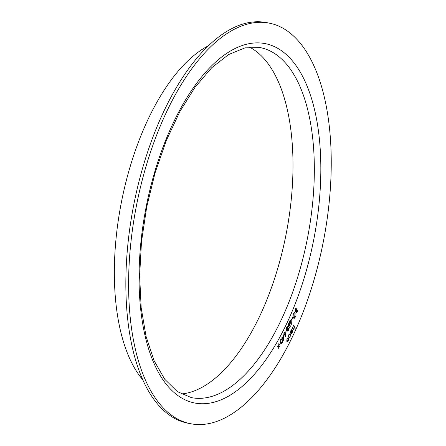<?xml version="1.0" encoding="UTF-8"?>
<svg xmlns="http://www.w3.org/2000/svg" width="446" height="446" viewBox="0 0 446 446"><rect width="100%" height="100%" fill="white"/><g stroke="black" fill="none" stroke-linecap="round" stroke-linejoin="round"><path stroke-width="0.67" d="M280.339 342.634L279.675 344.686L280.339 342.634M283.505 335.375L283.628 340.376L282.452 338.235L282.201 338.759L281.889 337.209L282.084 336.802L282.474 337.516L283.505 335.375M286.354 330.14L285.691 332.192L286.354 330.14M289.342 323.422L288.556 323.863L288.434 325.792L289.331 325.385L289.727 324.231L290.352 326.238L289.46 328.089L290.023 326.238L289.694 325.179L289.471 325.77L288.233 326.182L288.395 323.523L289.159 323.311M288.612 326.528L288.233 326.182M289.51 323.01L289.22 322.804L289.32 323.4L288.556 323.863M288.534 323.857L288.668 326.009M292.364 317.641L291.706 319.693L292.364 317.641M295.358 316.454L295.704 316.337L295.341 317.089L295.704 316.337L295.386 316.454M295.681 316.331L295.341 317.089M295.949 307.991L297.644 311.079L297.22 311.955L296.111 312.624L296.005 311.447L295.152 311.525L295.363 309.212L295.949 307.991M295.447 311.787L295.152 311.525M290.218 334.294L289.041 334.812L288.439 336.591L288.891 334.528L290.396 333.864L290.162 336.897L289.142 337.878L290.023 336.591L290.218 334.294L289.9 334.032M290.006 333.524L290.396 333.864L290.162 336.897M293.518 325L295.258 328.167L295.062 328.574L294.327 327.236L293.981 328.958L293.256 329.6L292.124 327.894L292.32 327.492L293.329 329.092L293.864 328.607L294.076 326.89L293.323 325.407L293.518 325M150.029 389.436A204.123 95.165 101.1 0 0 190.481 423.7A204.123 95.165 101.1 0 0 323.3 241.816A204.123 95.165 101.1 0 0 269.373 23.147A204.123 95.165 101.1 0 0 149.471 155.28A204.123 95.165 101.1 0 0 150.029 389.436M291.907 329.455L292.559 330.954L292.169 332.666L291.31 333.552L290.708 333.129L292.13 330.179L291.093 330.553L290.524 332.471L290.915 330.324L291.918 329.455L292.582 330.96L292.197 332.671L291.177 333.547M292.13 330.179L291.796 329.912M288.679 339.177L288.278 340.811L287.469 341.692L286.811 341.341L286.995 338.475L288.456 337.929L288.679 339.177L288.278 340.811M288.25 340.805L287.469 341.692L286.811 341.341M288.428 337.923L288.032 337.572L288.651 339.172M295.174 312.875L294.945 316.855L293.474 318.143L292.899 317.636L293.145 313.649L294.611 312.384L295.174 312.875L294.945 316.855M294.745 317.725L295.09 317.608L294.734 318.36L295.09 317.608L294.773 317.73M295.068 317.608L294.734 318.36M291.188 319.408L291.31 324.404L290.14 322.268L289.889 322.787L289.716 322.475L289.967 321.951L289.571 321.243L289.766 320.836L290.162 321.549L291.188 319.408M287.391 330.837L287.347 329.549L286.477 329.605L286.287 328.624L286.678 327.085L287.938 326.511L287.971 328.245L288.651 328.245L288.45 330.358L287.391 330.837L287.653 331.055M286.756 329.85L286.477 329.605M287.603 326.232L287.938 326.511L287.949 328.245L288.651 328.245L288.45 330.358M284.793 331.991L285.373 333.68L285.518 336.44L285.167 334.143L284.961 334.645L283.812 335.069L283.974 332.71L285.145 332.281L285.518 336.44M284.135 335.353L283.812 335.069M280.673 339.562L281.526 338.871L282.29 339.679L282.457 342.807L281.577 343.52L280.813 342.745L280.673 339.562M278.912 345.99L280.01 345.945L279.776 346.425L278.923 346.464L278.728 348.605L278.678 346.475L277.406 346.525L277.635 346.04L278.666 346.001L278.85 343.515L278.912 345.99L278.828 343.565M269.373 23.147L266.619 22.607A204.123 95.165 101.1 0 0 146.717 154.734A204.123 95.165 101.1 0 0 147.275 388.895A204.123 95.165 101.1 0 0 187.727 423.159L190.481 423.7M208.577 45.682A181.533 84.634 101.1 0 0 124.378 188.39A181.533 84.634 101.1 0 0 133.415 366.049A181.533 84.634 101.1 0 0 142.776 379.802M181.243 393.985A178.361 83.157 101.1 0 0 286.053 234.479A178.361 83.157 101.1 0 0 249.554 47.142M293.507 325.022L295.258 328.167M295.235 328.161L295.051 328.546M293.245 329.6L293.981 328.958L294.327 327.236M292.308 327.509L293.184 329.014M292.102 330.174L291.093 330.553M291.071 330.547L290.77 332.242M292.258 330.497L291.054 333L292.03 332.415L292.236 330.492L291.244 333.112M290.134 336.892L289.12 337.873M290.19 334.288L289.041 334.812M289.019 334.807L288.685 336.407M289.995 333.524L290.374 333.859M288.233 338.324L287.124 338.743L286.979 340.928L287.291 341.201M287.926 338.057L288.261 338.33L287.146 338.748L287.007 340.934L287.313 341.207M286.979 340.928L288.127 340.532L288.261 338.33M295.938 308.013L297.644 311.079M297.621 311.074L297.198 311.955L296.088 312.624M295.124 311.525L296.005 311.447M295.319 311.118L296.005 310.934L296.562 309.858L295.927 308.71L295.319 311.118L295.653 309.29M295.927 308.71L295.626 309.284M296.278 312.211L297.276 311.163L296.735 310.176L296.428 312.351M296.735 310.176L296.456 312.351M294.923 316.85L293.462 318.137M294.6 312.384L295.152 312.869M293.072 317.229L293.546 317.624L294.761 316.56L294.979 313.282L294.533 312.891L293.301 313.939L293.072 317.229L293.535 317.624M293.301 313.939L293.094 317.229M294.511 312.886L293.329 313.945M295.642 316.967L295.319 317.084M295.029 318.238L294.706 318.355M292.359 317.663L292.543 317.959M292.515 317.953L291.69 319.665M291.166 319.453L291.35 324.326M289.872 322.765L290.14 322.268M289.761 320.858L290.162 321.549M290.982 320.518L290.307 321.861L291.071 323.205L290.982 320.518L290.335 321.861L291.071 323.205M289.716 324.27L290.352 326.238M290.324 326.232L289.443 328.061M289.471 325.77L289.694 325.179M289.448 325.77L288.211 326.177M286.449 329.6L287.347 329.549M287.592 326.232L287.91 326.505M287.949 328.245L288.623 328.239M288.423 330.352L287.369 330.832M287.715 326.901L286.828 327.403L286.644 329.187L287.553 328.741L287.531 326.734M288.428 328.641L287.709 329.042L287.709 330.553M288.3 328.524L287.731 329.042L287.731 330.558M287.57 330.436L288.283 330.018L288.45 328.641M286.644 329.187L286.828 327.403M287.737 326.907L286.85 327.409M286.343 330.157L286.527 330.453M286.499 330.447L285.674 332.164M284.961 334.645L285.167 334.143M284.933 334.639L283.79 335.063M284.782 331.986L285.145 332.281M284.922 332.671L284.108 333.045L284.169 334.812M284.732 332.504L284.135 333.05L284.191 334.818M283.974 334.639L284.827 334.238L284.944 332.677M283.483 335.425L283.667 340.292M282.19 338.731L282.452 338.235M282.073 336.825L282.474 337.516M283.294 336.49L282.625 337.828L283.383 339.172L283.294 336.49L282.647 337.834L283.383 339.172M281.515 338.871L282.29 339.679M282.262 339.674L282.457 342.807M282.43 342.807L281.56 343.515M280.986 342.333L281.638 342.996L282.273 342.506L282.095 340.081L281.465 339.395L280.813 339.891L280.64 341.391L281.627 342.991M280.64 341.391L281.008 342.338M280.813 339.891L280.668 341.391M281.443 339.389L280.841 339.897M280.328 342.656L280.512 342.952M280.484 342.946L279.659 344.663M279.982 345.945L279.776 346.425M279.754 346.419L278.923 346.464M278.895 346.458L278.962 348.125M278.934 348.12L278.728 348.555M277.406 346.52L278.678 346.475M301.602 74.499A183.116 85.37 -78.9 0 1 242.546 386.085A183.116 85.37 -78.9 0 1 145.63 209.692A183.116 85.37 -78.9 0 1 301.602 74.499M191.334 397.609A178.361 83.157 101.1 0 0 296.099 282.156A178.361 83.157 101.1 0 0 295.609 77.554A178.361 83.157 101.1 0 0 260.263 47.611L245.027 47.856L228.631 54.535L211.733 67.731L195.197 87.031L179.81 111.678L166.252 140.674L155.063 172.881L146.701 207.033L141.488 241.804L139.626 275.845L141.181 307.824L146.071 336.462L154.054 360.591L164.685 379.212L177.33 391.605L191.334 397.609"/></g></svg>
